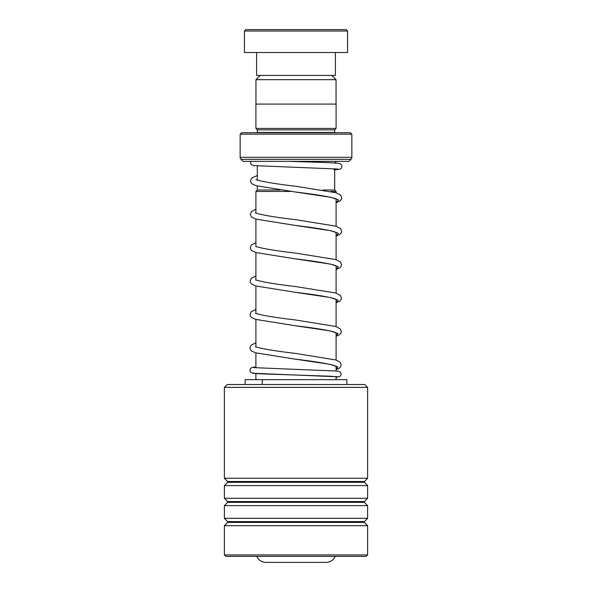 <?xml version="1.0" encoding="UTF-8"?>
<svg xmlns="http://www.w3.org/2000/svg" width="592" height="592" viewBox="0 0 592 592"><rect width="100%" height="100%" fill="white"/><g stroke="black" fill="none" stroke-linecap="round" stroke-linejoin="round"><path stroke-width="0.89" d="M260.191 75.436L255.951 79.668L336.049 79.668L331.809 75.436M336.049 104.081L336.049 79.668M255.951 104.081L255.951 79.668M334.672 168.764L334.672 190.01L322.98 190.01M280.097 190.01L257.328 190.01L257.328 186.058M257.328 180.072L257.328 165.93M257.328 190.01L255.899 191.445L290.998 191.445M334.672 190.01L336.101 191.445L330.824 191.445M336.101 379.664L336.101 376.601M336.101 370.844L336.101 365.997M336.101 360.047L336.101 332.8M336.101 326.592L336.101 299.315M336.101 293.136L336.101 265.83M336.101 259.681L336.101 232.36M336.101 226.225L336.101 198.882M336.101 192.77L336.101 191.445M255.899 379.664L255.899 373.559M255.899 367.81L255.899 352.906M255.899 346.853L255.899 319.458M255.899 313.39L255.899 286.003M255.899 279.92L255.899 252.547M255.899 246.635L255.899 219.099M255.899 213.179L255.899 191.445M256.736 556.384A10.027 10.027 0 0 0 265.919 562.4L326.081 562.4A10.027 10.027 0 0 0 335.264 556.384M337.536 161.364A2.864 2.864 0 0 0 334.939 163.029M257.328 132.438L334.672 132.438L334.672 129.855L257.328 129.855L257.328 132.438A1.436 1.436 0 0 1 257.298 132.719M334.672 129.855L336.101 128.427L336.101 104.081L255.899 104.081L255.899 128.427L336.101 128.427M257.328 129.855L255.899 128.427M240.145 157.317L351.855 157.317L351.855 134.155L350.427 132.719L241.573 132.719L240.145 134.155L240.145 157.317A2.864 2.864 0 0 0 240.981 159.344L243.009 161.364L348.991 161.364L351.019 159.344L240.981 159.344M351.855 157.317A2.864 2.864 0 0 1 351.019 159.344M351.855 134.155L240.145 134.155M245.872 29.6L346.128 29.6L347.563 31.036L244.437 31.036L245.872 29.6M335.39 52.518L335.39 75.436L256.61 75.436L256.61 52.518M347.563 31.036L347.563 52.518L244.437 52.518L244.437 31.036M224.39 387.383L227.254 384.511L364.746 384.511L367.61 387.383L224.39 387.383L224.39 478.232L367.61 478.232L367.61 387.383M367.61 554.956L366.182 556.384L225.818 556.384L224.39 554.956L367.61 554.956L367.61 525.689L224.39 525.689L224.39 554.956M227.654 501.557L227.654 502.364L364.346 502.364L364.346 501.557L227.654 501.557L224.39 498.286L224.39 485.581L367.61 485.581L364.176 481.91L367.61 478.232M224.39 498.286L367.61 498.286L367.61 485.581M227.654 521.604L227.654 522.418L364.346 522.418L364.346 521.604L227.654 521.604L224.39 518.333L224.39 505.635L367.61 505.635L364.346 502.364M224.39 518.333L367.61 518.333L367.61 505.635M346.845 384.511L346.845 379.664L245.155 379.664L245.155 384.511M262.064 384.511L262.471 379.664M364.346 482.31L227.654 482.31L227.654 481.503L364.346 481.503M253.739 372.886L253.665 373.36L261.464 373.863L329.67 376.194L337.751 376.793L336.101 377.37L339.993 376.475L341.118 374.714L341.133 373.619L340.585 372.361L338.321 371.11L253.753 367.632M336.582 199.149L333.992 198.128C326.029 196.137 313.19 194.102 295.475 192.015L331.165 197.343L338.58 199.992L336.101 202.605M336.478 232.575L333.881 231.546C325.918 229.555 313.079 227.52 295.356 225.434L330.958 230.747L338.432 233.381L336.101 235.986M336.367 265.993L333.77 264.964C325.807 262.974 312.968 260.939 295.245 258.852L330.75 264.143L338.291 266.77L336.101 269.36M336.249 299.411L333.659 298.383C325.696 296.392 312.857 294.357 295.134 292.278L330.543 297.539L338.143 300.159L336.101 302.741M336.138 332.83L333.548 331.801C325.585 329.811 312.746 327.776 295.023 325.696L330.329 330.943L337.995 333.54L336.101 336.115M336.034 366.248L333.496 365.242C325.563 363.244 312.702 361.201 294.912 359.115L330.092 364.332L337.84 366.922L336.101 369.482M364.346 501.557L367.61 498.286M364.346 521.604L367.61 518.333M364.346 522.418L367.61 525.689M227.654 522.418L224.39 525.689M227.654 502.364L224.39 505.635M227.654 482.31L224.39 485.581M227.654 481.503L224.39 478.232M337.351 376.771L252.717 373.249L250.49 372.109L249.861 370.718L250.49 368.402L252.384 367.321L255.899 366.973M336.101 202.73L340.06 200.94L341.31 199.548L341.776 197.787L340.666 195.123L336.064 192.763L295.919 186.288C276.56 184.023 263.477 181.877 256.684 179.842L255.922 179.731M336.101 236.119L339.949 234.358L341.199 232.967L341.665 231.206L340.555 228.542L335.953 226.181L295.808 219.706C276.449 217.442 263.366 215.296 256.573 213.261L255.515 212.765M336.101 269.501L339.838 267.776L341.081 266.385L341.554 264.624L340.444 261.96L335.842 259.599L295.697 253.124C276.331 250.86 263.255 248.714 256.462 246.686L255.7 246.568M336.101 302.882L339.719 301.195L340.97 299.804L341.443 298.042L340.326 295.386L335.723 293.018L295.586 286.55C276.22 284.286 263.144 282.132 256.343 280.105L255.589 279.986M336.101 336.271L339.608 334.621L340.859 333.222L341.332 331.468L340.215 328.804L335.612 326.436L295.475 319.969C276.109 317.704 263.033 315.551 256.232 313.523L255.478 313.405M336.101 369.615L339.453 368.083L340.533 366.973L341.207 364.657L339.993 362.104L335.834 359.966L295.356 353.387C275.998 351.123 262.915 348.969 256.121 346.942L255.359 346.823M337.877 169.038L253.413 165.575L251.186 164.428L250.564 163.096L250.786 161.364M333.969 169.889L339.778 169.268C341.288 168.535 341.969 167.425 341.836 165.923C341.399 164.45 340.444 163.621 338.979 163.429C334.983 162.719 314.16 162.127 294.12 161.52L289.022 161.364M257.328 175.513L251.689 178.037L250.46 180.767L250.912 182.514L252.14 183.897L256.107 185.71L295.475 192.015M255.899 209.309L251.57 211.455L250.349 214.186L250.801 215.932L252.029 217.316L255.996 219.129L295.356 225.434M255.899 242.698L251.459 244.873L250.238 247.604L250.69 249.35L251.911 250.734L255.885 252.547L295.245 258.852M255.899 276.079L251.348 278.292L250.12 281.022L250.579 282.769L251.8 284.16L255.774 285.966L295.134 292.278M255.899 309.468L251.237 311.71L250.009 314.448L250.468 316.187L251.689 317.578L255.663 319.384L295.023 325.696M255.899 342.857L251.126 345.129L249.898 347.867L250.357 349.613L251.578 350.997L255.544 352.802L294.912 359.115"/></g></svg>
